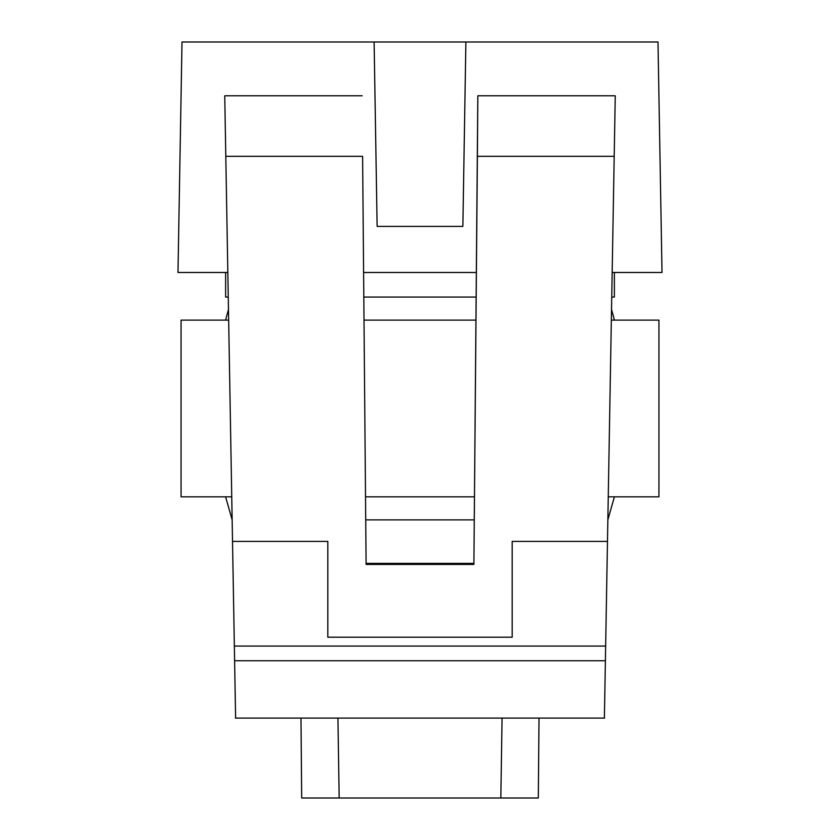 <?xml version="1.0" encoding="UTF-8"?>
<svg xmlns="http://www.w3.org/2000/svg" width="840" height="840" viewBox="0 0 840 840"><rect width="100%" height="100%" fill="white"/><g stroke="black" fill="none" stroke-linecap="round" stroke-linejoin="round"><path stroke-width="1.26" d="M225.624 272.486L225.624 297.077L228.26 297.077M363.909 297.077L476.091 297.077M611.74 297.077L614.376 297.077L614.376 272.486M612.171 272.486L662.014 272.486L657.993 42L465.885 42L462.872 226.391L377.129 226.391L374.115 42L182.007 42L177.986 272.486L227.829 272.486M363.689 272.486L476.312 272.486M235.609 718.095L224.742 95.781L225.803 156.334L362.607 156.334L366.104 564.438L362.607 156.334M327.81 637.203L327.81 541.412L327.81 637.203L512.19 637.203L512.19 541.412L607.477 541.412L614.198 156.334L477.393 156.334L477.824 95.781L473.897 564.438L477.393 156.334M473.897 564.438L366.104 564.438M607.477 541.412L605.65 646.065L234.35 646.065M604.391 718.095L605.65 646.065M615.258 95.781L614.198 156.334L615.258 95.781L477.824 95.781M473.812 563.377L366.188 563.377M374.115 42L465.885 42M224.742 95.781L362.177 95.781M512.19 637.203L512.19 541.412M228.48 309.362L225.593 320.124M231.746 496.829L181.062 496.829L181.062 320.124L228.659 320.124M364.098 320.124L475.902 320.124M611.341 320.124L658.938 320.124L658.938 496.829L608.255 496.829M365.62 496.829L474.38 496.829M225.593 496.829L232.155 519.876M365.81 519.876L474.191 519.876M607.845 519.876L614.408 496.829M539.018 718.095L538.314 798L500.829 798L502.068 718.095M300.983 718.095L301.686 798L500.829 798M337.932 718.095L339.171 798M232.523 541.412L327.81 541.412M234.612 660.755L605.388 660.755M235.379 718.095L604.622 718.095M611.52 309.362L614.408 320.124"/></g></svg>
